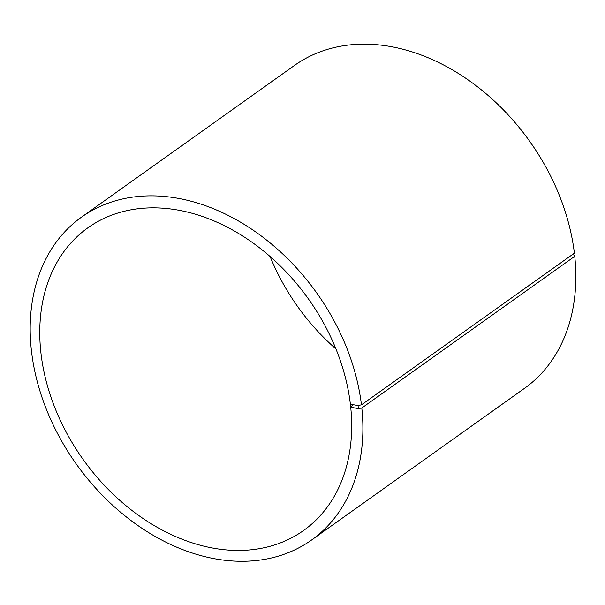 <?xml version="1.0" encoding="UTF-8"?>
<svg xmlns="http://www.w3.org/2000/svg" width="605" height="605" viewBox="0 0 605 605"><rect width="100%" height="100%" fill="white"/><g stroke="black" fill="none" stroke-linecap="round" stroke-linejoin="round"><path stroke-width="0.91" d="M270.11 256.528A185.841 138.318 -125.5 0 0 335.934 348.926M353.456 404.753L350.666 406.742L350.953 407.271L358.387 408.594L361.805 408.004L574.75 256.308L574.032 254.977L572.269 254.667M350.953 407.271L350.333 403.785A185.841 138.318 -125.5 0 0 247.422 239.104A185.841 138.318 -125.5 0 0 87.914 227.79A185.841 138.318 -125.5 0 0 83.082 459.407A185.841 138.318 -125.5 0 0 303.566 530.509A185.841 138.318 -125.5 0 0 350.666 406.742M350.62 404.299L358.039 405.486L358.387 408.594M358.039 405.486L361.45 404.851A198.228 147.544 -125.5 0 0 251.68 229.189A198.228 147.544 -125.5 0 0 81.539 217.127A198.228 147.544 -125.5 0 0 76.381 464.179A198.228 147.544 -125.5 0 0 311.56 540.031A198.228 147.544 -125.5 0 0 361.805 408.004M361.45 404.851L574.395 253.155A198.228 147.544 -125.5 0 0 464.625 77.493A198.228 147.544 -125.5 0 0 294.484 65.431L81.539 217.127M311.56 540.031L524.505 388.327A198.228 147.544 -125.5 0 0 574.75 256.308"/></g></svg>
